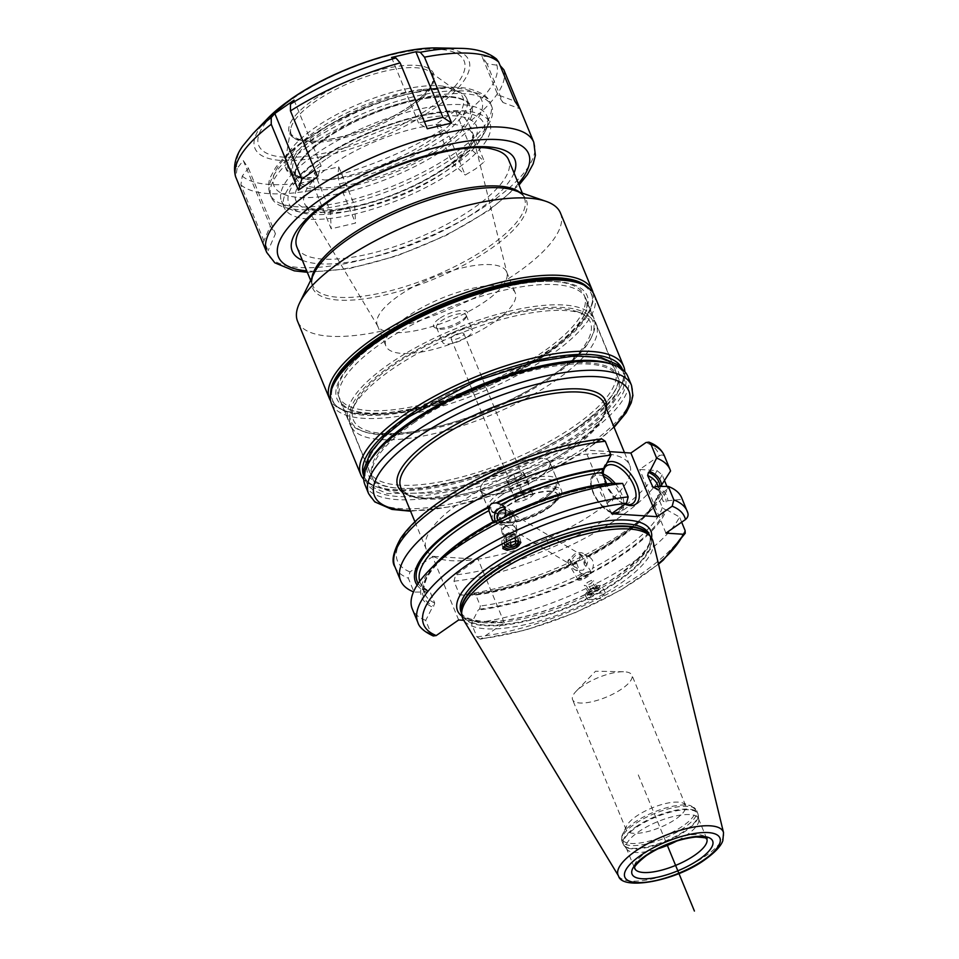<?xml version="1.0" encoding="UTF-8"?>
<svg xmlns="http://www.w3.org/2000/svg" width="959" height="959" viewBox="0 0 959 959"><rect width="100%" height="100%" fill="white"/><g stroke="black" fill="none" stroke-linecap="round" stroke-linejoin="round"><path stroke-width="0.72" stroke-dasharray="4.79 3.6" d="M549.819 462.154A37.377 12.287 -22.4 0 0 527.402 459.661A37.377 12.287 -22.4 0 0 492.147 474.873A37.329 12.275 157.6 0 0 480.747 490.612A37.329 12.275 157.6 0 0 503.127 493.106A37.329 12.275 157.6 0 0 538.347 477.906A37.329 12.275 157.6 0 0 549.771 462.166A37.329 12.275 157.6 0 0 527.39 459.685A37.329 12.275 157.6 0 0 492.171 474.873A37.377 12.287 157.6 0 0 480.711 490.636A37.377 12.287 157.6 0 0 503.115 493.13A37.377 12.287 157.6 0 0 538.371 477.918A37.377 12.287 -22.4 0 0 549.819 462.154L561.53 490.576A37.377 12.287 -22.4 0 1 550.094 506.34A37.377 12.287 157.6 0 1 514.827 521.552A37.377 12.287 157.6 0 1 492.423 519.059A37.377 12.287 157.6 0 1 503.859 503.295A37.377 12.287 -22.4 0 1 539.114 488.083A37.377 12.287 -22.4 0 1 561.53 490.576M505.561 503.415A34.62 11.388 -22.4 0 1 543.405 488.383A34.62 11.388 -22.4 0 1 558.498 496.115A34.62 11.388 -22.4 0 1 548.392 506.232A34.62 11.388 -22.4 0 1 498.476 520.857A34.62 11.388 -22.4 0 1 505.561 503.415M507.802 505.501A32.33 10.633 -22.4 0 1 538.311 492.351A32.33 10.633 -22.4 0 1 557.694 494.496A32.33 10.633 -22.4 0 1 557.227 498.692A32.33 10.633 -22.4 0 1 547.793 508.138A32.33 10.633 -22.4 0 1 501.197 521.792A32.33 10.633 -22.4 0 1 497.913 519.143A32.33 10.633 -22.4 0 1 507.802 505.501M547.961 508.534A32.33 10.633 157.6 0 0 557.862 494.904A32.33 10.633 157.6 0 0 538.467 492.746A32.33 10.633 157.6 0 0 507.97 505.908A32.33 10.633 157.6 0 0 498.081 519.538A32.33 10.633 157.6 0 0 517.464 521.696A32.33 10.633 157.6 0 0 547.961 508.534M660.295 494.676L658.821 494.58L657.778 496.45L662.309 507.467L665.007 509.589L666.493 509.685A132.522 43.587 -22.4 0 1 590.864 573.206L590.241 572.835L592.71 568.231C594.34 563.053 593.07 559.253 588.91 556.819L587.076 556.951A132.522 43.587 157.6 0 0 645.815 515.774A132.522 43.587 157.6 0 0 660.295 494.676L667.86 488.694A145.708 47.914 -22.4 0 1 653.798 507.527A145.708 47.914 -22.4 0 1 459.697 595.071L453.979 581.202L455.645 574.897L477.342 559.241A110.057 36.19 157.6 0 0 596.03 511.698A110.057 36.19 157.6 0 0 629.715 465.283A110.057 36.19 157.6 0 0 563.724 457.946A110.057 36.19 157.6 0 0 459.9 502.744A110.057 36.19 157.6 0 0 426.216 549.159A110.057 36.19 157.6 0 0 433.144 556.34L409.984 571.9L408.318 578.205L414.036 592.075L426.335 592.075L429.224 590.972L430.159 591.991L434.703 603.007L433.852 606.16L432.521 607.083A132.522 43.587 -22.4 0 1 436.525 562.741M664.635 480.867L662.154 474.825L656.975 470.593L639.701 469.454L659.217 455.885A141.129 46.416 157.6 0 0 645.946 442.555M601.832 438.946L585.218 450.023L609.528 451.629M433.144 556.34A110.057 36.19 157.6 0 0 477.342 559.241L433.144 556.34M458.654 619.958L432.413 556.292M461.95 616.158A104.555 34.38 157.6 0 0 475.436 621.06L463.748 620.293M475.436 621.06L487.532 621.852A104.555 34.38 157.6 0 0 618.867 575.136A104.555 34.38 -22.4 0 0 651.569 537.999M658.533 564.18L621.204 589.869L574.897 612.813L525.772 630.015L480.339 639.162L504.314 622.954L487.532 621.852M504.314 622.954L478.073 559.289M433.276 635.973L431.25 633.863L425.7 620.389L432.521 607.083M670.557 470.989L664.839 457.119C663.664 454.866 661.794 454.458 659.217 455.885M667.86 488.694L666.937 486.429M665.942 533.12L639.701 469.454M687.915 513.149L682.233 499.315L667.848 500.754L666.181 501.917L663.232 501.389L658.701 490.373L657.61 484.822A128.398 42.232 -22.4 0 1 658.701 490.373L660.667 486.429M658.821 494.58A130.7 42.975 -22.4 0 1 586.452 556.568L586.452 556.424C604.434 546.942 619.622 537.112 632.017 526.923C649.531 512.058 654.482 503.954 657.658 495.288L657.778 496.45A128.398 42.232 157.6 0 1 588.91 556.819L583.683 553.655A9.17 8.415 -59.2 0 0 575.688 553.523A9.17 8.415 120.8 0 0 570.401 561.387A9.17 8.415 120.8 0 0 574.285 569.406L581.957 573.71L588.358 574.477A132.522 43.587 -22.4 0 1 478.181 610.092L479.512 609.169L480.363 606.004L475.82 595L473.326 594.148L471.996 595.071A132.522 43.587 157.6 0 0 579.739 560.691L587.076 556.951M666.493 509.685L679.535 517.021A145.708 47.914 -22.4 0 1 471.36 623.398L478.181 610.092M681.669 522.187L679.535 517.021M417.129 585.11A132.522 43.587 157.6 0 0 426.335 592.075M471.996 595.071L459.697 595.071M475.82 595A128.398 42.232 157.6 0 0 576.647 563.077L579.116 560.308A130.7 42.975 -22.4 0 1 473.326 594.148L474.082 593.849C507.167 589.341 542.027 578.181 578.685 560.38L579.739 560.691M576.647 563.077L580.171 572.919M497.661 520.317L497.913 521.037L495.359 521.516M504.17 517.045L501.593 519.155L500.166 519.035M610.344 483.432L608.246 484.655C574.405 489.294 538.85 500.79 501.593 519.155M500.79 519.406A130.7 42.975 157.6 0 1 609.013 484.355L606.52 483.516M656.004 486.429A132.522 43.587 -22.4 0 1 667.848 500.754M681.717 497.889A145.708 47.914 -22.4 0 1 682.233 499.315M425.7 620.389A145.708 47.914 -22.4 0 1 412.286 608.941M588.358 574.477L590.864 573.206M480.339 639.162L476.923 636.86L471.36 623.398M600.514 598.536L587.735 599.687L592.65 593.849L605.429 592.686L600.514 598.536M653.007 541.379A102.721 33.781 -22.4 0 1 621.036 583.072A102.721 33.781 157.6 0 1 526.419 624.357A102.721 33.781 157.6 0 1 463.317 619.574M698.5 818.686L706.759 838.705A38.983 12.815 157.6 0 0 683.383 836.104A38.983 12.815 157.6 0 0 646.606 851.976A38.983 12.815 157.6 0 0 634.678 868.41L626.431 848.391A38.983 12.815 157.6 0 1 638.358 831.956A38.983 12.815 -22.4 0 1 675.136 816.085A38.983 12.815 -22.4 0 1 698.5 818.686A38.983 12.815 -22.4 0 1 698.799 819.861A38.983 12.815 -22.4 0 1 686.572 835.121A38.983 12.815 157.6 0 1 676.85 840.971M626.431 848.391A38.983 12.815 157.6 0 0 627.042 849.434A38.983 12.815 157.6 0 0 657.49 848.943M685.625 805.5A32.103 10.561 -22.4 0 0 682.364 802.863A32.103 10.561 -22.4 0 0 636.093 816.421A32.103 10.561 157.6 0 0 626.73 825.795A32.103 10.561 157.6 0 0 626.275 829.967A32.103 10.561 157.6 0 0 645.515 832.1A32.103 10.561 157.6 0 0 675.807 819.034A32.103 10.561 -22.4 0 0 685.625 805.5L631.909 675.16A32.103 10.561 -22.4 0 1 622.079 688.706A32.103 10.561 157.6 0 1 591.799 701.772A32.103 10.561 157.6 0 1 572.547 699.626A32.103 10.561 157.6 0 1 576.131 691.271A32.103 10.561 157.6 0 1 582.377 686.093A32.103 10.561 -22.4 0 1 623.47 671.756A32.103 10.561 -22.4 0 1 631.909 675.16M611.458 513.688L585.218 450.023M625.1 504.206A25.222 13.246 -124.8 0 1 603.918 477.198M603.415 468.927A25.222 13.246 -124.8 0 1 607.095 462.694M603.259 473.075A22.932 12.047 55.2 0 0 603.247 474.106A22.932 12.047 55.2 0 0 623.841 503.727A22.932 12.047 55.2 0 0 625.136 504.17M603.223 485.793A9.17 4.819 55.2 0 0 600.849 493.429A9.17 4.819 55.2 0 0 609.816 501.809A9.17 4.819 -124.8 0 0 612.19 494.185A9.17 4.819 -124.8 0 0 603.223 485.793M520.497 541.823A9.398 7.48 -9.4 0 0 520.461 540.121A9.398 7.48 -9.4 0 0 506.604 535.362A9.398 7.48 170.6 0 0 501.905 543.166A9.398 7.48 170.6 0 0 503.571 546.462M518.843 540.984A7.804 6.21 170.6 0 0 515.211 535.554A7.804 6.21 170.6 0 0 507.299 535.877A7.804 6.21 170.6 0 0 504.866 545.18M505.321 544.82A6.881 5.466 170.6 0 1 507.838 537.052A6.881 5.466 -9.4 0 1 518.016 540.852M515.75 540.864L515.774 539.294L511.243 537.412L506.652 539.749L506.592 543.969L505.681 538.502L510.212 540.397L514.815 538.047L514.875 533.815L510.344 531.921L505.753 534.271L505.681 538.502M510.5 542.111L510.212 540.397M515.283 540.912L514.815 538.047M506.652 539.749L505.753 534.271M511.243 537.412L510.344 531.921M515.774 539.294L514.875 533.815M594.041 587.579A9.398 2.409 -30.5 0 0 585.589 593.993A9.398 2.409 -30.5 0 0 585.254 595.491A9.398 2.409 -30.5 0 0 592.65 593.849A9.398 2.409 149.5 0 0 601.449 585.937A9.398 2.409 149.5 0 0 599.974 585.517A9.398 2.409 149.5 0 0 594.041 587.579M592.314 592.542A7.804 2.002 -30.5 0 0 599.639 586.572A7.804 2.002 -30.5 0 0 598.392 585.625A7.804 2.002 -30.5 0 0 593.477 587.34A7.804 2.002 -30.5 0 0 586.464 592.674A7.804 2.002 -30.5 0 0 586.68 594.22A7.804 2.002 -30.5 0 0 592.314 592.542M587.879 594.484A6.881 1.762 -30.5 0 1 593.861 588.418A6.881 1.762 149.5 0 1 599.303 587.747A6.881 1.762 149.5 0 1 592.842 592.998A6.881 1.762 -30.5 0 1 587.879 594.484L586.68 594.22M590.708 593.405L595.311 591.068L597.948 588.37L595.983 588.011L591.391 590.348L588.754 593.058L590.708 593.405L586.201 585.781L590.804 583.432L593.441 580.734L591.475 580.375L586.884 582.712L584.247 585.422L586.201 585.781M595.311 591.068L590.804 583.432M588.754 593.058L584.247 585.422M597.948 588.37L593.441 580.734M595.983 588.011L591.475 580.375M591.391 590.348L586.884 582.712M499.891 517.656A7.564 6.018 170.6 0 0 499.855 519.43A7.564 6.018 170.6 0 0 503.055 523.446L505.057 525.4L511.411 525.712C514.539 522.979 515.69 520.222 514.839 517.428L510.152 512.43C513.053 514.336 512.693 516.649 509.073 519.358L509.888 521.037L501.857 525.136A9.17 8.415 120.8 0 1 498.32 524.046A9.17 8.415 120.8 0 1 495.635 521.372M505.777 526.107A7.564 6.018 170.6 0 0 501.989 532.389A7.564 6.018 170.6 0 0 513.137 536.213A7.564 6.018 170.6 0 0 516.925 529.931A7.564 6.018 170.6 0 0 505.777 526.107M501.857 525.136L501.809 523.063L500.874 522.895L499.903 519.191M506.088 526.155A6.749 5.37 170.6 0 0 503.511 533.66A6.749 5.37 170.6 0 0 512.669 535.182A6.749 5.37 -9.4 0 0 515.235 527.69A6.749 5.37 -9.4 0 0 506.088 526.155M510.152 512.43A7.564 6.018 -9.4 0 1 514.791 516.973A7.564 6.018 -9.4 0 1 514.839 517.428M569.322 559.121L574.081 566.613L576.862 567.884L577.809 570.497L583.252 570.114L585.853 566.397L584.127 564.18C583.851 559.684 582.329 556.256 579.572 553.894L579.739 556.184C580.459 559.073 579.056 561.686 575.544 564.012L569.898 564.12L567.956 562.202L569.322 559.121A7.564 1.942 -30.5 0 0 567.86 560.727A7.564 1.942 -30.5 0 0 567.584 561.926A7.564 1.942 -30.5 0 0 567.956 562.202M584.127 564.18A6.881 6.305 -59.2 0 0 576.059 555.261A6.881 6.305 120.8 0 0 576.862 567.884M509.073 519.358A6.881 6.305 -59.2 0 0 505.549 509.924M579.572 553.894A7.564 1.942 149.5 0 1 580.615 554.242A7.564 1.942 149.5 0 1 579.739 556.184M584.175 578.637A7.564 1.942 -30.5 0 0 591.259 572.271A7.564 1.942 -30.5 0 0 590.756 571.972A7.564 1.942 -30.5 0 0 585.302 573.59A7.564 1.942 -30.5 0 0 578.193 579.38A7.564 1.942 -30.5 0 0 578.217 579.967A7.564 1.942 -30.5 0 0 584.175 578.637M578.493 578.349A6.749 1.738 -30.5 0 1 584.834 573.194A6.749 1.738 149.5 0 1 589.713 571.732A6.749 1.738 149.5 0 1 583.839 577.69A6.749 1.738 -30.5 0 1 578.493 578.349L578.193 579.38M500.442 518.903L503.055 523.446M501.809 523.063A6.881 6.305 120.8 0 1 497.865 520.222M509.888 521.037A9.17 8.415 -59.2 0 0 507.731 508.294A9.17 8.415 -59.2 0 0 504.398 507.227M585.853 566.397A9.17 8.415 -59.2 0 0 583.683 553.655M577.809 570.497A9.17 8.415 120.8 0 1 574.285 569.406M364.935 484.715A142.16 46.751 157.6 0 0 450.167 494.197A142.16 46.751 157.6 0 0 584.283 436.333A142.16 46.751 -22.4 0 0 627.797 376.372M610.655 363.773A139.87 45.996 -22.4 0 1 582.041 434.235A139.87 45.996 157.6 0 1 429.164 494.952A139.87 45.996 157.6 0 1 368.22 463.7M413.437 423.147A132.762 43.658 -22.4 0 1 538.67 369.107A132.762 43.658 -22.4 0 1 618.279 377.954A132.762 43.658 -22.4 0 1 577.642 433.947A132.762 43.658 157.6 0 1 452.396 487.975A132.762 43.658 157.6 0 1 372.799 479.14A132.762 43.658 157.6 0 1 413.437 423.147M355.178 403.307A128.17 42.148 157.6 0 0 411.039 431.946A128.17 42.148 157.6 0 0 551.125 376.3A128.17 42.148 157.6 0 0 577.342 311.735A128.17 42.148 157.6 0 0 392.591 365.87A128.17 42.148 157.6 0 0 355.178 403.307L352.66 408.462A132.762 43.658 157.6 0 1 391.404 369.694A132.762 43.658 -22.4 0 1 582.772 313.617A132.762 43.658 -22.4 0 1 596.246 324.502A132.762 43.658 -22.4 0 1 555.609 380.495A132.762 43.658 157.6 0 1 430.375 434.523A132.762 43.658 157.6 0 1 350.766 425.688L372.799 479.14M352.66 408.462A132.762 43.658 157.6 0 0 350.766 425.688M591.044 338.179A130.927 43.059 -22.4 0 0 533.983 308.93A130.927 43.059 -22.4 0 0 390.888 365.763A130.927 43.059 157.6 0 0 364.096 431.718A130.927 43.059 157.6 0 0 552.828 376.419A130.927 43.059 -22.4 0 0 591.044 338.179L592.051 336.118A132.762 43.658 -22.4 0 1 553.307 374.885A132.762 43.658 157.6 0 1 361.927 430.963A132.762 43.658 157.6 0 1 348.453 420.078A132.762 43.658 157.6 0 1 389.09 364.084A132.762 43.658 -22.4 0 1 514.336 310.057A132.762 43.658 -22.4 0 1 593.933 318.891A132.762 43.658 -22.4 0 1 592.051 336.118M338.803 396.654A132.762 43.658 157.6 0 1 379.44 340.661A132.762 43.658 -22.4 0 1 504.674 286.633A132.762 43.658 -22.4 0 1 584.283 295.48A132.762 43.658 -22.4 0 1 543.645 351.462A132.762 43.658 157.6 0 1 418.4 405.501A132.762 43.658 157.6 0 1 338.803 396.654L348.453 420.078M330.615 393.154A140.326 46.152 157.6 0 0 346.055 411.051A140.326 46.152 157.6 0 0 548.332 351.773A140.326 46.152 -22.4 0 0 589.282 310.8L590.288 308.738A142.16 46.751 -22.4 0 1 548.8 350.251A142.16 46.751 157.6 0 1 343.885 410.296A142.16 46.751 157.6 0 1 330.639 400.958M587.615 287.221A140.326 46.152 -22.4 0 1 589.282 310.8M593.106 292.771A142.16 46.751 -22.4 0 1 590.288 308.738M560.464 213.018A142.16 46.751 -22.4 0 1 516.949 272.967A142.16 46.751 157.6 0 1 382.845 330.831A142.16 46.751 157.6 0 1 297.602 321.361M493.094 149.316A114.481 37.653 157.6 0 0 331.958 198.801A114.481 37.653 157.6 0 0 300.515 228.686M296.918 247.086A114.481 37.653 157.6 0 0 365.559 254.71A114.481 37.653 157.6 0 0 473.566 208.115A114.481 37.653 157.6 0 0 508.606 159.829M314.372 172.548L338.719 166.83L337.94 175.053L339.438 184.02L355.537 223.075L331.191 228.793L315.091 189.738L313.593 180.76L314.372 172.548L330.328 211.268L331.191 228.793M455.429 110.764L436.201 124.131L443.406 128.866L449.112 135.986L465.211 175.041L475.46 168.964L484.427 161.675L468.328 122.62L462.622 115.5L455.429 110.764L471.384 149.496L484.427 161.675M253.212 133.385A139.87 45.996 157.6 0 0 237.125 168.424L243.286 160.549L248.417 168.209L242.243 176.072L240.889 184.847L268.052 250.743L263.509 244.677M330.328 211.268L354.674 205.562L355.537 223.075M338.719 166.83L354.674 205.562M519.059 106.689L519.91 108.763L502.924 102.469L486.968 63.738L500.166 65.656M496.51 59.026L491.607 56.965L481.838 56.078L497.793 94.809L514.779 101.115M237.125 168.424L235.77 177.199M519.562 107.768L519.91 108.763M294.053 100.156L321.073 165.715L317.621 176.804M321.073 165.715L314.84 170.043M486.968 63.738L481.838 56.078M324.897 180.088A95.984 31.563 157.6 0 0 433.516 137.964A95.984 31.563 157.6 0 0 458.666 92.364A95.984 31.563 157.6 0 0 454.362 90.062A94.006 30.916 -22.4 0 1 466.745 98.609A94.006 30.916 -22.4 0 1 437.975 138.252A94.006 30.916 157.6 0 1 324.897 180.088L311.459 177.667L306.281 179.177C284.355 175.413 285.303 168.808 285.303 161.124A94.39 31.048 157.6 0 0 311.459 177.667M454.362 90.062L443.01 86.178L445.791 87.473L423.614 89.355A1.379 0.791 -98.4 0 0 423.482 91.201A94.006 30.916 157.6 0 0 322.188 131.803A94.006 30.916 157.6 0 0 293.406 171.457A94.006 30.916 157.6 0 0 299.304 177.571C319.611 182.989 313.509 178.026 314.18 178.05M466.745 98.609L469.886 106.209C468.507 101.534 460.32 95.744 436.956 97.207C426.12 98.01 414.012 100.323 400.634 104.135C372.128 112.551 346.834 124.274 324.765 139.283C302.277 155.706 292.699 168.556 296.055 177.859A94.006 30.916 -22.4 0 1 324.825 138.216A94.006 30.916 -22.4 0 1 413.509 99.952A94.006 30.916 -22.4 0 1 469.886 106.209A94.006 30.916 -22.4 0 1 441.104 145.864A94.006 30.916 -22.4 0 1 352.421 184.128A94.006 30.916 -22.4 0 1 296.055 177.859L293.406 171.457L298.776 176.971A1.379 1.259 118.8 0 0 297.614 176.983A92.807 30.52 -22.4 0 1 316.758 130.28A92.807 30.52 -22.4 0 1 423.614 89.355A95.385 31.371 157.6 0 0 320.845 130.556A95.385 31.371 157.6 0 0 297.614 176.983L306.281 179.177L298.776 176.971A1.379 1.259 118.8 0 1 299.304 177.571M445.515 86.73L445.072 88.156L423.482 91.201M307.683 146.823A119.228 39.211 157.6 0 0 271.181 197.11A119.228 39.211 157.6 0 0 283.289 206.892A119.228 39.211 157.6 0 0 455.153 156.521A119.228 39.211 -22.4 0 0 489.953 121.709A119.228 39.211 -22.4 0 0 491.655 106.233A119.228 39.211 -22.4 0 0 420.162 98.297A119.228 39.211 -22.4 0 0 307.683 146.823M292.783 210.177A111.208 36.574 157.6 0 1 281.49 201.054A111.208 36.574 157.6 0 1 315.535 154.159A111.208 36.574 -22.4 0 1 420.438 108.894A111.208 36.574 -22.4 0 1 487.124 116.303A111.208 36.574 -22.4 0 1 485.542 130.736A111.208 36.574 -22.4 0 1 453.08 163.21A111.208 36.574 157.6 0 1 292.783 210.177L283.289 206.892M318.196 160.632A111.208 36.574 157.6 0 0 287.664 189.666A111.208 36.574 157.6 0 0 284.164 207.54A111.208 36.574 157.6 0 0 350.838 214.948A111.208 36.574 157.6 0 0 455.753 169.683A111.208 36.574 157.6 0 0 489.785 122.776A111.208 36.574 157.6 0 0 474.717 112.563A111.208 36.574 157.6 0 0 318.196 160.632M377.834 326.264A69.935 23.004 157.6 0 1 377.331 325.257A69.935 23.004 157.6 0 1 398.728 295.768A69.935 23.004 -22.4 0 1 464.707 267.297A69.935 23.004 -22.4 0 1 506.64 271.96A69.935 23.004 -22.4 0 1 506.987 273.027A69.935 23.004 -22.4 0 1 485.23 301.45A69.935 23.004 157.6 0 1 420.761 329.584A69.935 23.004 157.6 0 1 377.834 326.264L304.974 204.399A90.877 29.885 157.6 0 0 360.764 208.702A90.877 29.885 157.6 0 0 444.544 172.152A90.877 29.885 -22.4 0 0 472.823 135.219A90.877 29.885 -22.4 0 0 419.802 127.355A90.877 29.885 -22.4 0 0 332.126 164.756A90.877 29.885 157.6 0 0 304.974 204.399C304.83 202.84 304.303 214.492 348.537 207.707C383.492 200.599 415.703 187.245 445.18 167.621C464.468 153.943 470.461 144.629 471.852 140.805L472.823 135.219L506.987 273.027M407.311 316.59A69.935 23.004 157.6 0 0 385.914 346.091A69.935 23.004 157.6 0 0 427.846 350.742A69.935 23.004 157.6 0 0 493.813 322.284A69.935 23.004 -22.4 0 0 515.223 292.795A69.935 23.004 -22.4 0 0 473.29 288.132A69.935 23.004 -22.4 0 0 407.311 316.59M439.222 318.688A18.341 6.03 157.6 0 0 435.47 327.93A18.341 6.03 157.6 0 0 461.914 320.186A18.341 6.03 -22.4 0 0 467.261 314.828A18.341 6.03 -22.4 0 0 459.277 310.728A18.341 6.03 -22.4 0 0 439.222 318.688M466.002 317.405A16.051 5.275 -22.4 0 0 466.23 315.319A16.051 5.275 -22.4 0 0 456.604 314.252A16.051 5.275 -22.4 0 0 441.464 320.786A16.051 5.275 157.6 0 0 436.549 327.558A16.051 5.275 157.6 0 0 438.179 328.877A16.051 5.275 157.6 0 0 461.315 322.092A16.051 5.275 -22.4 0 0 466.002 317.405L467.261 314.828M467.429 336.909A16.051 5.275 157.6 0 0 472.343 330.136A16.051 5.275 157.6 0 0 462.717 329.069A16.051 5.275 157.6 0 0 447.577 335.602A16.051 5.275 157.6 0 0 442.662 342.375A16.051 5.275 157.6 0 0 452.288 343.442A16.051 5.275 157.6 0 0 467.429 336.909M453.247 335.974A6.881 2.266 157.6 0 0 451.138 338.875A6.881 2.266 157.6 0 0 455.261 339.33A6.881 2.266 157.6 0 0 461.758 336.537A6.881 2.266 157.6 0 0 463.856 333.636A6.881 2.266 157.6 0 0 459.733 333.181A6.881 2.266 157.6 0 0 453.247 335.974M519.67 472.679A6.881 2.266 -22.4 0 0 510.859 475.76A6.881 2.266 157.6 0 0 509.517 476.863A6.881 2.266 157.6 0 0 508.749 478.661A6.881 2.266 157.6 0 0 512.873 479.116A6.881 2.266 157.6 0 0 519.37 476.311A6.881 2.266 -22.4 0 0 521.468 473.41A6.881 2.266 -22.4 0 0 519.67 472.679L521.66 472.727A9.17 3.021 157.6 0 0 509.912 476.815A9.17 3.021 157.6 0 0 508.138 478.301A9.17 3.021 157.6 0 0 510.212 481.646A9.17 3.021 157.6 0 0 521.264 477.57A9.17 3.021 157.6 0 0 521.66 472.727M517.572 480.147L525.005 474.981L523.027 472.02L513.604 474.237L506.172 479.404L508.15 482.365L517.572 480.147L525.196 498.656L528.397 494.82L532.629 493.489L525.005 474.981M516.422 495.947A11.46 3.776 157.6 0 0 513.077 499.291A11.46 3.776 157.6 0 0 518.076 501.857A11.46 3.776 157.6 0 0 530.603 496.882A11.46 3.776 157.6 0 0 532.94 491.104A11.46 3.776 157.6 0 0 516.422 495.947M532.629 493.489L530.651 490.528C526.827 489.593 523.686 490.325 521.228 492.734L516.997 494.077L513.077 499.291M506.172 479.404L515.774 500.862C518.232 498.464 521.372 497.721 525.196 498.656M532.94 491.104L530.651 490.528L523.027 472.02M521.228 492.734L513.604 474.237M515.774 500.862L508.15 482.365M436.201 124.131L452.168 162.862L471.384 149.496M452.168 162.862L465.211 175.041M502.924 102.469L497.793 94.809M424.358 121.649L418.556 123.016L427.294 128.77M391.536 57.456L418.556 123.016M243.286 160.549L270.306 226.108L262.922 243.083M270.306 226.108L275.437 233.756L268.052 250.743M248.417 168.209L275.437 233.756M624.848 371.732A142.16 46.751 -22.4 0 1 621.648 384.811A142.16 46.751 -22.4 0 1 580.159 426.323A142.16 46.751 157.6 0 1 375.233 486.369A142.16 46.751 157.6 0 1 363.749 479.344M594.292 295.096A142.16 46.751 -22.4 0 1 550.778 355.046A142.16 46.751 157.6 0 1 416.674 412.909A142.16 46.751 157.6 0 1 331.43 403.439M363.869 476.108A139.87 45.996 157.6 0 0 377.954 487.316A139.87 45.996 157.6 0 0 579.56 428.229A139.87 45.996 -22.4 0 0 620.389 387.388L621.648 384.811M622.487 369.515A139.87 45.996 -22.4 0 1 620.389 387.388M409.397 417.033A135.279 44.486 -22.4 0 1 604.398 359.889A135.279 44.486 -22.4 0 1 576.731 428.038A135.279 44.486 157.6 0 1 428.865 486.764A135.279 44.486 157.6 0 1 369.91 456.544A135.279 44.486 157.6 0 1 409.397 417.033M371.181 453.967A132.989 43.73 157.6 0 1 409.984 415.127A132.989 43.73 -22.4 0 1 601.689 358.954A132.989 43.73 -22.4 0 1 615.187 369.862A132.989 43.73 -22.4 0 1 574.489 425.952A132.989 43.73 157.6 0 1 449.028 480.075A132.989 43.73 157.6 0 1 369.287 471.217A132.989 43.73 157.6 0 1 371.181 453.967L369.91 456.544M583.923 315.847A132.989 43.73 -22.4 0 0 585.817 298.585A132.989 43.73 -22.4 0 0 506.076 289.726A132.989 43.73 -22.4 0 0 380.615 343.861A132.989 43.73 157.6 0 0 339.906 399.939A132.989 43.73 157.6 0 0 353.403 410.86A132.989 43.73 157.6 0 0 545.108 354.674A132.989 43.73 -22.4 0 0 583.923 315.847L585.182 313.269A135.279 44.486 -22.4 0 1 545.707 352.768A135.279 44.486 157.6 0 1 350.694 409.913A135.279 44.486 157.6 0 1 378.373 341.764A135.279 44.486 -22.4 0 1 526.227 283.037A135.279 44.486 -22.4 0 1 585.182 313.269M577.15 282.497A139.87 45.996 -22.4 0 1 548.536 352.96A139.87 45.996 157.6 0 1 395.671 413.665A139.87 45.996 157.6 0 1 334.715 382.413M638.298 774.92L667.008 844.555M546.282 538.263L549.903 547.062M499.603 492.89A37.329 12.275 157.6 0 0 488.179 508.63A37.329 12.275 157.6 0 0 510.56 511.123A37.329 12.275 157.6 0 0 545.767 495.923A37.329 12.275 -22.4 0 0 557.191 480.183A37.329 12.275 -22.4 0 0 534.81 477.702A37.329 12.275 -22.4 0 0 499.603 492.89M501.845 494.988A35.039 11.52 157.6 0 0 499.04 513.437A35.039 11.52 157.6 0 0 545.18 497.841A35.039 11.52 -22.4 0 0 547.985 479.392A35.039 11.52 -22.4 0 0 501.845 494.988M656.975 470.593A141.129 46.416 -22.4 0 1 455.645 574.897M409.984 571.9A141.129 46.416 -22.4 0 1 440.684 501.485A141.129 46.416 -22.4 0 1 600.286 439.546M400.802 487.496A110.057 36.19 157.6 0 0 466.793 494.832A110.057 36.19 157.6 0 0 570.617 450.035A110.057 36.19 -22.4 0 0 604.302 403.619C609.121 412.682 597.925 427.558 570.725 448.249C541.056 469.131 495.132 488.323 458.846 495C437.16 498.968 420.977 499.04 410.296 495.228C403.871 492.087 400.706 489.51 400.802 487.496M664.839 457.119A145.708 47.914 157.6 0 0 664.335 455.705M453.979 581.202A145.708 47.914 157.6 0 0 662.154 474.825M394.904 566.757A145.708 47.914 157.6 0 0 408.318 578.205M427.666 591.152A130.7 42.975 -22.4 0 1 418.208 583.468M419.706 581.322A128.398 42.232 157.6 0 0 420.186 582.676A128.398 42.232 157.6 0 0 430.159 591.991M654.266 487.568A128.398 42.232 -22.4 0 1 662.154 495.827A128.398 42.232 -22.4 0 1 663.232 501.389M434.703 603.007A128.398 42.232 -22.4 0 1 424.729 593.693A128.398 42.232 -22.4 0 1 439.522 559.756M581.957 573.71A128.398 42.232 -22.4 0 1 480.363 606.004M662.309 507.467A128.398 42.232 -22.4 0 1 592.71 568.231M654.673 487.352A130.7 42.975 -22.4 0 1 666.181 501.917M498.284 520.689A130.7 42.975 157.6 0 0 433.852 606.16M479.512 609.169A130.7 42.975 157.6 0 0 587.735 574.105M590.241 572.835A130.7 42.975 157.6 0 0 665.007 509.589M431.25 633.863A145.708 47.914 -22.4 0 1 417.836 622.403M685.086 530.483A145.708 47.914 -22.4 0 1 476.923 636.86M481.886 638.562A141.129 46.416 157.6 0 0 658.401 563.688M461.075 612.082A101.81 33.481 157.6 0 0 522.116 618.867A101.81 33.481 157.6 0 0 618.159 577.426A101.81 33.481 -22.4 0 0 649.315 534.487C653.894 542.243 643.549 555.836 618.291 575.28C590.384 594.928 546.918 612.969 513.041 618.939C475.316 626.683 458.977 614.899 461.075 612.082M649.519 535.302A101.81 33.481 -22.4 0 1 650.262 536.788A101.81 33.481 -22.4 0 1 619.106 579.727A101.81 33.481 157.6 0 1 523.063 621.168A101.81 33.481 157.6 0 1 462.022 614.383L461.555 613.257M461.507 612.789A101.81 33.481 157.6 0 0 462.022 614.383L461.411 611.974A101.894 33.505 157.6 0 0 519.167 622.703A101.894 33.505 157.6 0 0 619.418 580.351A101.894 33.505 -22.4 0 0 649.003 534.654L649.806 535.661M618.531 875.975A56.857 18.7 157.6 0 0 653.463 878.624A56.857 18.7 157.6 0 0 705.836 855.764A56.857 18.7 157.6 0 0 723.542 832.688M698.799 819.861L698.272 815.234A40.266 13.246 -22.4 0 0 675.46 810.99A40.266 13.246 -22.4 0 0 635.841 827.725A40.266 13.246 157.6 0 0 624.153 845.778A40.266 13.246 157.6 0 0 685.649 830.997A40.266 13.246 -22.4 0 0 698.272 815.234L697.792 813.364A40.35 13.27 -22.4 0 1 685.445 830.386A40.35 13.27 157.6 0 1 647.373 846.809A40.35 13.27 157.6 0 1 623.182 844.124L627.042 849.434M635.529 827.102A40.35 13.27 -22.4 0 1 673.602 810.679A40.35 13.27 -22.4 0 1 697.792 813.364L696.642 810.559A40.35 13.27 -22.4 0 1 684.282 827.581A40.35 13.27 157.6 0 1 646.222 844.004A40.35 13.27 157.6 0 1 622.019 841.307A40.35 13.27 157.6 0 1 634.367 824.296A40.35 13.27 -22.4 0 1 672.439 807.862A40.35 13.27 -22.4 0 1 696.642 810.559L691.175 805.92A39.547 13.006 -22.4 0 1 683.084 825.843A39.547 13.006 157.6 0 1 639.869 843.009A39.547 13.006 157.6 0 1 622.631 834.174L622.019 841.307L623.182 844.124A40.35 13.27 157.6 0 1 635.529 827.102M626.73 825.795L622.631 834.174A39.547 13.006 157.6 0 1 634.175 822.63A39.547 13.006 -22.4 0 1 691.175 805.92L682.364 802.863M603.367 474.118A22.932 12.047 55.2 0 0 599.231 473.123A22.932 12.047 55.2 0 0 594.388 474.309A22.932 12.047 55.2 0 0 595.203 496.175A22.932 12.047 55.2 0 0 615.726 513.161A22.932 12.047 55.2 0 0 620.569 511.962A22.932 12.047 55.2 0 0 615.222 483.42M603.738 476.395A21.554 11.328 55.2 0 0 598.764 474.993A21.554 11.328 55.2 0 0 593.189 492.926A21.554 11.328 55.2 0 0 614.275 512.621A21.554 11.328 55.2 0 0 621.911 503.115A21.554 11.328 55.2 0 0 612.717 483.432M606.316 408.486A112.347 36.945 -22.4 0 1 571.216 448.129A112.347 36.945 157.6 0 1 402.804 492.363M613.82 426.719A137.569 45.241 -22.4 0 1 586.812 449.16A137.569 45.241 157.6 0 1 410.32 510.596M631.513 385.386A142.16 46.751 -22.4 0 1 587.999 445.336A142.16 46.751 157.6 0 1 453.883 503.199A142.16 46.751 157.6 0 1 368.64 493.729M310.644 280.388L312.682 285.326C311.196 283.504 311.723 279.405 314.264 273.003A115.559 38 157.6 0 0 364.624 298.824A115.559 38 157.6 0 0 490.924 248.657A115.559 38 -22.4 0 0 514.563 190.445C520.953 193.262 524.225 195.804 524.369 198.069A114.481 37.653 -22.4 0 1 489.33 246.355A114.481 37.653 157.6 0 1 381.322 292.951A114.481 37.653 157.6 0 1 312.682 285.326A114.481 37.653 157.6 0 1 311.891 277.858M519.67 192.22A114.481 37.653 -22.4 0 1 524.369 198.069L522.343 193.143M514.036 173.016A120.378 39.583 -22.4 0 1 477.978 210.225A120.378 39.583 -22.4 0 1 302.349 260.261M518.411 183.613A135.279 44.486 -22.4 0 1 487.196 210.824A135.279 44.486 157.6 0 1 306.724 270.87M533.779 142.268A144.449 47.506 -22.4 0 1 489.569 203.2A144.449 47.506 157.6 0 1 353.296 261.987A144.449 47.506 157.6 0 1 266.686 252.361M339.438 184.02A144.449 47.506 157.6 0 0 449.112 135.986M240.889 184.847A144.449 47.506 157.6 0 0 315.091 189.738M242.243 176.072A139.87 45.996 157.6 0 0 313.593 180.76M267.885 118.233A115.631 38.024 157.6 0 0 294.101 160.477A115.631 38.024 157.6 0 0 433.408 109.002A115.631 38.024 -22.4 0 0 438.419 47.95M337.94 175.053A139.87 45.996 157.6 0 0 443.406 128.866M503.811 69.707A144.449 47.506 -22.4 0 1 468.328 122.62M496.738 64.613A139.87 45.996 -22.4 0 1 462.622 115.5M459.505 48.358A139.87 45.996 -22.4 0 1 491.607 56.965M292.783 98.705A111.04 36.514 -22.4 0 1 439.018 49.281A111.04 36.514 -22.4 0 1 430.123 107.744A111.04 36.514 157.6 0 1 283.888 157.168A111.04 36.514 157.6 0 1 292.783 98.705M409.673 106.401A77.979 25.641 157.6 0 0 415.918 65.344A77.979 25.641 157.6 0 0 313.221 100.06A77.979 25.641 157.6 0 0 306.976 141.105A77.979 25.641 157.6 0 0 409.673 106.401M409.685 108.151A76.78 25.258 157.6 0 0 429.8 71.673A76.78 25.258 157.6 0 0 314.708 101.906A76.78 25.258 157.6 0 0 290.721 128.997A76.78 25.258 157.6 0 0 330.591 140.721A76.78 25.258 157.6 0 0 409.685 108.151M443.01 86.178A94.39 31.048 157.6 0 0 314.792 127.811A94.39 31.048 157.6 0 0 285.303 161.124L290.721 128.997C287.34 136.394 302.277 144.713 327.055 139.75C356.46 134.452 383.912 123.351 409.385 106.473C421.828 97.686 429.476 89.786 432.329 82.786C433.912 76.744 433.06 73.04 429.8 71.673L458.666 92.364M324.466 139.355A95.385 31.371 -22.4 0 1 450.095 96.895A95.385 31.371 -22.4 0 1 442.447 147.123A95.385 31.371 -22.4 0 1 316.83 189.582A95.385 31.371 -22.4 0 1 324.466 139.355M308.307 138.3A112.347 36.945 -22.4 0 1 456.268 88.288A112.347 36.945 -22.4 0 1 447.278 147.434A112.347 36.945 157.6 0 1 299.304 197.446A112.347 36.945 157.6 0 1 308.307 138.3M491.655 106.233L490.493 103.44C488.886 96.943 481.382 91.968 467.968 88.504C456.952 86.514 443.418 86.849 427.366 89.511L398.728 96.056C364.3 106.209 333.672 120.402 306.856 138.659C292.543 148.585 282.042 158.391 275.329 168.089L270.534 176.971C268.148 182.138 267.981 187.916 270.03 194.305A119.228 39.211 157.6 0 1 306.52 144.018A119.228 39.211 -22.4 0 1 419.011 95.492A119.228 39.211 -22.4 0 1 490.493 103.44A119.228 39.211 -22.4 0 1 454.003 153.716A119.228 39.211 157.6 0 1 341.524 202.253A119.228 39.211 157.6 0 1 270.03 194.305L271.181 197.11M321.073 159.002A105.31 34.632 157.6 0 0 312.634 214.444A105.31 34.632 157.6 0 0 451.341 167.573A105.31 34.632 -22.4 0 0 459.769 112.119A105.31 34.632 -22.4 0 0 321.073 159.002M325.784 159.314A97.698 32.127 157.6 0 0 317.956 210.74A97.698 32.127 157.6 0 0 446.63 167.262A97.698 32.127 -22.4 0 0 454.458 115.823A97.698 32.127 -22.4 0 0 325.784 159.314M480.747 490.612L488.179 508.63C487.364 509.097 492.842 515.822 505.849 513.389C519.898 511.183 533.168 505.968 545.659 497.721C555.549 490.241 559.397 484.403 557.191 480.183L549.771 462.166M480.711 490.636L492.423 519.059M557.227 498.692L558.498 496.115M414.911 521.732L426.216 549.159M645.815 515.774L653.798 507.527M497.913 521.037C459.972 541.188 436.165 560.416 426.467 578.733C423.47 586.944 422.883 591.931 424.729 593.693L420.186 582.676C421.492 586.009 424.513 588.766 429.224 590.972M653.103 487.532C657.826 489.737 660.847 492.506 662.154 495.827L658.282 486.429M626.275 829.967L572.547 699.626M623.47 671.756L595.563 671.216L576.131 691.271M623.841 503.727L625.867 504.518M603.247 474.106L603.211 471.936M606.567 465.846L594.388 474.309C582.592 481.046 600.382 513.353 615.151 513.329L620.569 511.962L632.748 503.499M501.905 543.166L502.792 548.572M520.461 540.121L520.869 542.59M587.735 599.687L585.254 595.491M605.429 592.686L601.449 585.937M598.392 585.625L599.974 585.517M599.303 587.747L599.639 586.572M586.464 592.674L585.589 593.993M492.435 520.533L498.32 524.046M499.855 519.43L501.989 532.389M514.791 516.973L516.925 529.931M506.999 510.536L582.053 555.357M591.259 572.271L580.615 554.242M589.713 571.732L590.756 571.972M578.217 579.967L567.584 561.926M499.951 522.343L500.874 522.895M505.057 525.4L569.898 564.12M574.081 566.613L575.004 567.165M568.303 560.032L567.86 560.727M501.833 504.782L507.731 508.294M624.501 452.612L629.715 465.283M410.572 511.207L451.221 506.712L498.524 493.465L546.198 473.29L587.783 448.92L614.072 427.33M596.246 324.502L618.279 377.954M364.096 431.718L361.927 430.963M584.283 295.48L593.933 318.891M346.055 411.051L343.885 410.296M307.312 272.308L348.405 268.832L396.846 255.921L446.079 235.458L489.138 210.357L519.011 185.063M485.542 130.736L489.953 121.709M281.49 201.054L284.164 207.54M474.717 112.563C440.601 103.536 364.012 127.799 319.143 159.482C304.602 169.539 294.101 179.597 287.664 189.666M487.124 116.303L489.785 122.776M377.331 325.257L385.914 346.091M506.64 271.96L515.223 292.795M438.179 328.877L435.47 327.93M466.23 315.319L472.343 330.136M436.549 327.558L442.662 342.375M451.138 338.875L508.749 478.661M463.856 333.636L521.468 473.41M509.517 476.863L508.138 478.301M577.342 311.735L582.772 313.617M501.197 521.792L498.476 520.857M621.396 368.688L623.386 372.284L624.717 381.73L623.05 388.886L605.141 413.88L580.495 433.9L550.262 452.36L513.76 469.682L468.591 485.41L434.619 492.95L387.064 493.537L371.061 486.489L365.247 478.865L364.06 474.753M576.575 428.253C608.845 403.955 622.331 386.177 617.033 374.921C616.158 372.619 612.202 363.353 583.659 362.598C539.641 361.171 458.941 389.378 412.034 422.823C392.219 436.777 379.404 449.495 373.566 460.955L370.677 471.852C371.912 476.587 369.838 479.416 383.636 485.47C393.022 488.622 406.292 489.306 423.458 487.508L459.073 480.831L508.893 464.252C534.571 453.691 557.131 441.691 576.575 428.253M377.954 487.316L375.233 486.369M601.689 358.954L604.398 359.889M339.906 399.939L369.287 471.217M585.817 298.585L615.187 369.862M353.403 410.86L350.694 409.913"/><path stroke-width="1.44" d="M648.895 442.135L650.921 444.245L656.627 458.114A145.708 47.914 -22.4 0 1 670.053 469.562L664.335 455.705C661.662 449.567 656.519 445.048 648.895 442.135L645.946 442.555L630.878 453.032L609.528 451.629M463.748 620.293L458.654 619.958L436.225 635.553L433.276 635.973C424.31 631.813 419.155 627.294 417.836 622.403A145.708 47.914 -22.4 0 1 480.603 549.279A145.708 47.914 -22.4 0 1 628.193 496.906L622.643 483.432A145.708 47.914 -22.4 0 0 428.541 570.977A145.708 47.914 -22.4 0 0 412.286 608.941L417.836 622.403M605.261 441.248L601.832 438.946C557.503 443.561 495.719 466.122 452.216 493.501C427.69 508.833 410.464 523.854 400.538 538.562C393.106 552.108 391.224 561.506 394.904 566.757A145.708 47.914 157.6 0 1 457.659 493.621A145.708 47.914 157.6 0 1 605.261 441.248L610.967 455.117A145.708 47.914 -22.4 0 0 463.377 507.491A145.708 47.914 -22.4 0 0 400.61 580.627L394.904 566.757M656.627 458.114L649.818 471.42L648.488 472.343L647.637 475.508A128.398 42.232 -22.4 0 1 657.61 484.822L658.282 486.429M681.669 522.187L685.086 530.483L685.241 533.24L683.216 534.259L665.942 533.12L685.457 519.55C687.795 517.56 688.574 515.295 687.783 512.777A145.708 47.914 157.6 0 0 687.279 511.351A145.708 47.914 157.6 0 0 673.853 499.903L668.303 486.441L656.004 486.429L653.103 487.532L647.637 475.508M673.853 499.903L672.187 506.208L657.119 516.685L630.878 453.032M670.053 469.562A145.708 47.914 -22.4 0 1 670.557 470.989L660.667 486.429M413.521 591.871A145.708 47.914 -22.4 0 1 400.61 580.627M666.937 486.429L664.635 480.867M649.818 471.42A132.522 43.587 -22.4 0 1 661.662 485.745M417.129 585.11A132.522 43.587 157.6 0 1 489.078 506.544L491.739 503.391L496.414 502.804L501.833 504.782M610.967 455.117L604.146 468.412A132.522 43.587 157.6 0 0 496.414 502.804M489.078 506.544L489.701 506.915L488.886 510.668A128.398 42.232 157.6 0 0 419.706 581.322M604.146 468.412L602.827 469.335L601.976 472.499A128.398 42.232 157.6 0 0 501.149 504.422C505.441 506.915 506.7 510.715 504.925 515.81L504.17 517.045M495.359 521.516L492.435 520.533L488.886 510.668M606.723 483.899L601.976 472.499M428.541 570.977L436.525 562.741A132.522 43.587 -22.4 0 1 497.661 520.317L500.166 519.035A132.522 43.587 -22.4 0 1 610.344 483.432L622.643 483.432M668.303 486.441A145.708 47.914 -22.4 0 1 681.717 497.889L687.915 513.149M657.119 516.685L611.458 513.688L626.527 503.211L628.193 496.906M507.898 543.238L502.792 548.572L507.143 550.346L515.762 547.925L520.869 542.59L516.529 540.816L507.898 543.238M493.981 574.717A102.721 33.781 -22.4 0 1 650.861 537.004A102.721 33.781 -22.4 0 1 653.007 541.379L723.542 832.688A56.857 18.7 157.6 0 0 690.408 827.725A56.857 18.7 157.6 0 0 635.505 851.136A56.857 18.7 157.6 0 0 618.531 875.975L463.317 619.574A102.721 33.781 157.6 0 1 461.747 614.947A102.721 33.781 157.6 0 1 493.981 574.717M657.49 848.943A38.983 12.815 157.6 0 0 676.85 840.971M607.095 462.694A25.222 13.246 -124.8 0 1 612.178 461.543A25.222 13.246 -124.8 0 1 636.848 484.583A25.222 13.246 -124.8 0 1 630.327 505.585A25.222 13.246 -124.8 0 1 625.867 504.518A25.222 13.246 -124.8 0 1 625.1 504.206M603.918 477.198A25.222 13.246 -124.8 0 1 603.211 471.936A25.222 13.246 -124.8 0 1 603.415 468.927M603.259 473.075A22.932 12.047 55.2 0 1 606.567 465.846A22.932 12.047 55.2 0 1 611.398 464.647A22.932 12.047 -124.8 0 1 631.933 481.646A22.932 12.047 -124.8 0 1 632.748 503.499A22.932 12.047 -124.8 0 1 627.905 504.698A22.932 12.047 55.2 0 1 625.136 504.17M503.571 546.462A9.398 7.48 170.6 0 0 515.762 547.925A9.398 7.48 -9.4 0 0 520.497 541.823M504.866 545.18A7.804 6.21 170.6 0 0 514.887 546.306A7.804 6.21 170.6 0 0 518.843 540.984M518.016 540.852A6.881 5.466 -9.4 0 1 514.527 546.234A6.881 5.466 170.6 0 1 505.321 544.82M506.592 543.969L511.123 545.875L515.714 543.537L515.75 540.864M511.123 545.875L510.5 542.111M515.714 543.537L515.283 540.912M495.635 521.372A9.17 8.415 120.8 0 1 499.723 508.162A9.17 8.415 -59.2 0 1 504.398 507.227M499.903 519.191L499.891 517.656L500.442 518.903M505.549 509.924A6.881 6.305 -59.2 0 0 501.006 510.44A6.881 6.305 120.8 0 0 497.865 520.222M366.949 466.278L368.22 463.7A139.87 45.996 157.6 0 1 409.037 422.859A139.87 45.996 -22.4 0 1 610.655 363.773L613.364 364.708A142.16 46.751 -22.4 0 0 408.438 424.765A142.16 46.751 157.6 0 0 366.949 466.278A142.16 46.751 157.6 0 0 364.935 484.715L368.64 493.729L374.753 501.869L391.991 509.421L410.572 511.207M613.364 364.708A142.16 46.751 -22.4 0 1 627.797 376.372L631.513 385.386A142.16 46.751 -22.4 0 0 546.27 375.916A142.16 46.751 -22.4 0 0 412.154 433.768A142.16 46.751 157.6 0 0 368.64 493.729M587.615 287.221A140.326 46.152 -22.4 0 0 374.753 340.361A140.326 46.152 157.6 0 0 330.615 393.154M546.031 201.354L514.563 190.445A115.559 38 -22.4 0 0 347.985 239.259A115.559 38 157.6 0 0 314.264 273.003L299.616 302.912A142.16 46.751 157.6 0 1 341.116 261.399A142.16 46.751 -22.4 0 1 546.031 201.354A142.16 46.751 -22.4 0 1 560.464 213.018L592.314 290.289A142.16 46.751 -22.4 0 0 507.071 280.819A142.16 46.751 -22.4 0 0 372.967 338.683A142.16 46.751 157.6 0 0 329.452 398.632A142.16 46.751 157.6 0 0 330.639 400.958M592.314 290.289A142.16 46.751 -22.4 0 1 593.106 292.771M299.616 302.912A142.16 46.751 157.6 0 0 297.602 321.361L329.452 398.632M522.343 193.143L508.606 159.829A114.481 37.653 157.6 0 0 493.094 149.316C464.048 140.41 377.211 166.231 331.023 199.952C315.895 210.644 305.729 220.222 300.515 228.686A114.481 37.653 157.6 0 0 296.918 247.086L310.644 280.388M274.825 113.522L294.053 100.156L290.457 104.171L290.469 110.92L317.621 176.804L298.405 190.17L271.241 124.286L271.241 117.537L274.825 113.522L301.845 179.081L298.405 190.17M271.241 117.537A139.87 45.996 157.6 0 0 253.212 133.385L242.759 145.996C235.411 156.149 233.001 166.327 235.518 176.516L266.686 252.361L274.789 262.802L294.269 270.834L307.312 272.308M500.166 65.656L503.811 69.707L519.059 106.689M424.489 57.18A144.449 47.506 -22.4 0 1 498.68 62.059L496.51 59.026C487.699 51.954 475.364 48.394 459.505 48.358A139.87 45.996 -22.4 0 0 420.27 52.277L424.489 57.18L451.641 123.064L427.294 128.77L400.143 62.886L395.923 57.984L391.536 57.456L415.882 51.75L420.27 52.277M498.68 62.059L514.779 101.115L519.91 108.763M314.84 170.043L301.845 179.081M415.882 51.75L442.902 117.298L451.641 123.064M442.902 117.298L424.358 121.649M333.456 385.003L334.715 382.413A139.87 45.996 157.6 0 1 375.532 341.572A139.87 45.996 -22.4 0 1 577.15 282.497L579.859 283.432A142.16 46.751 -22.4 0 0 374.945 343.49A142.16 46.751 157.6 0 0 333.456 385.003A142.16 46.751 157.6 0 0 331.43 403.439L360.8 474.705A142.16 46.751 157.6 0 1 404.314 414.756A142.16 46.751 -22.4 0 1 538.431 356.892A142.16 46.751 -22.4 0 1 623.674 366.362A142.16 46.751 -22.4 0 1 624.848 371.732M579.859 283.432A142.16 46.751 -22.4 0 1 594.292 295.096L623.674 366.362M360.8 474.705A142.16 46.751 157.6 0 0 363.749 479.344M622.487 369.515A139.87 45.996 -22.4 0 0 538.898 359.841A139.87 45.996 -22.4 0 0 406.556 416.853A139.87 45.996 157.6 0 0 363.869 476.108M667.008 844.555L694.412 911.05M624.501 452.612L604.302 403.619A110.057 36.19 -22.4 0 0 538.311 396.283A110.057 36.19 -22.4 0 0 434.487 441.08A110.057 36.19 157.6 0 0 400.802 487.496L414.911 521.732M664.335 455.705A145.708 47.914 157.6 0 0 650.921 444.245M648.488 472.343A130.7 42.975 -22.4 0 1 659.96 486.429M418.208 583.468A130.7 42.975 -22.4 0 1 489.701 506.915M497.038 503.175A130.7 42.975 -22.4 0 1 602.827 469.335M652.18 486.513A128.398 42.232 -22.4 0 1 654.266 487.568M439.522 559.756A128.398 42.232 -22.4 0 1 494.173 521.288M504.925 515.81A128.398 42.232 -22.4 0 1 606.52 483.516M685.457 519.55A141.129 46.416 157.6 0 0 672.187 506.208M626.527 503.211A141.129 46.416 157.6 0 0 466.925 565.139A141.129 46.416 157.6 0 0 436.225 635.553M658.401 563.688A141.129 46.416 157.6 0 0 683.216 534.259M461.95 616.158A104.555 34.38 157.6 0 1 489.546 566.637A104.555 34.38 -22.4 0 1 596.977 522.319A104.555 34.38 -22.4 0 1 651.569 537.999M649.806 535.661L649.315 534.487A101.81 33.481 -22.4 0 0 588.275 527.714A101.81 33.481 -22.4 0 0 492.231 569.143A101.81 33.481 157.6 0 0 461.075 612.082L461.555 613.257M461.507 612.789A101.81 33.481 157.6 0 1 493.178 571.444A101.81 33.481 -22.4 0 1 586.992 530.507A101.81 33.481 -22.4 0 1 649.519 535.302M650.861 537.004L649.003 534.654A101.894 33.505 -22.4 0 0 493.382 572.067A101.894 33.505 157.6 0 0 461.411 611.974L461.747 614.947M640.564 855.476A51.414 16.914 157.6 0 0 636.452 882.544A51.414 16.914 157.6 0 0 704.17 859.66A51.414 16.914 157.6 0 0 708.281 832.592A51.414 16.914 157.6 0 0 640.564 855.476M699.315 859.336A43.563 14.325 157.6 0 0 702.803 836.404A43.563 14.325 157.6 0 0 645.419 855.788A43.563 14.325 157.6 0 0 641.931 878.732A43.563 14.325 157.6 0 0 699.315 859.336M694.819 855.152A38.983 12.815 157.6 0 0 706.759 838.705C704.098 839.113 713.916 838.166 696.126 837.003C679.344 838.777 662.765 844.963 646.39 855.56C628.696 869.717 636.548 868.351 634.678 868.41A38.983 12.815 157.6 0 0 658.054 871.012A38.983 12.815 157.6 0 0 694.819 855.152M615.222 483.42A22.932 12.047 55.2 0 0 603.367 474.118M612.717 483.432A21.554 11.328 55.2 0 0 603.738 476.395M402.804 492.363A112.347 36.945 157.6 0 1 432.245 438.994A112.347 36.945 -22.4 0 1 547.973 391.332A112.347 36.945 -22.4 0 1 606.316 408.486M410.32 510.596A137.569 45.241 157.6 0 1 416.638 437.963A137.569 45.241 -22.4 0 1 582.185 376.731A137.569 45.241 -22.4 0 1 613.82 426.719M311.891 277.858A114.481 37.653 157.6 0 1 347.721 237.041A114.481 37.653 -22.4 0 1 519.67 192.22M302.349 260.261A120.378 39.583 -22.4 0 1 329.081 200.431A120.378 39.583 -22.4 0 1 458.642 148.465A120.378 39.583 -22.4 0 1 514.036 173.016M306.724 270.87A135.279 44.486 157.6 0 1 319.862 199.82A135.279 44.486 -22.4 0 1 478.565 139.894A135.279 44.486 -22.4 0 1 518.411 183.613M266.686 252.361A144.449 47.506 157.6 0 1 310.896 191.44A144.449 47.506 -22.4 0 1 447.17 132.642A144.449 47.506 -22.4 0 1 533.779 142.268L535.398 155.262L533.18 163.809L527.318 174.682L519.011 185.063M271.241 124.286A144.449 47.506 157.6 0 0 235.77 177.199M459.505 48.358L438.419 47.95A115.631 38.024 -22.4 0 0 290.385 99.592A115.631 38.024 157.6 0 0 267.885 118.233L253.212 133.385M290.469 110.92A144.449 47.506 -22.4 0 1 400.143 62.886M290.457 104.171A139.87 45.996 -22.4 0 1 395.923 57.984M685.241 533.24L663.292 560.056L658.533 564.18M618.531 875.975C622.043 890.743 675.807 881.309 705.333 859.372C718.77 849.686 721.947 843.441 722.858 840.587L723.542 832.688M614.072 427.33L626.083 412.838L631.202 402.828L632.904 395.564L631.513 385.386M519.562 107.768L533.779 142.268M438.419 47.95C399.136 46.643 331.586 70.367 290.841 99.185L267.885 118.233M364.06 474.753L363.881 469.454L370.282 452.9L384.235 436.441L408.102 417.177L476.299 380.795L535.865 361.639L574.585 355.909L600.969 357.431L617.62 364.66L621.396 368.688"/></g></svg>
